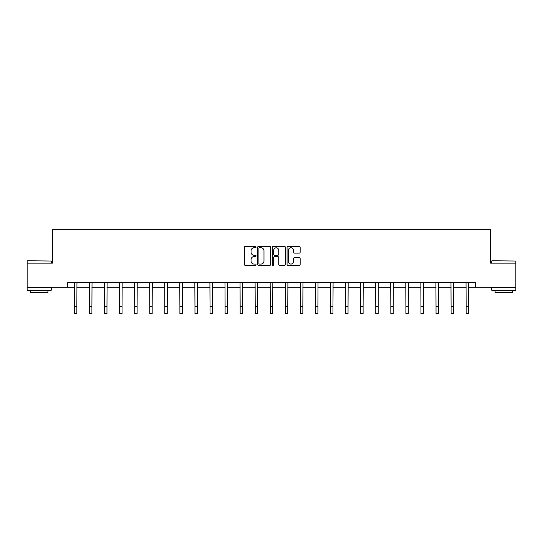 <?xml version="1.0" encoding="UTF-8"?>
<svg xmlns="http://www.w3.org/2000/svg" width="543" height="543" viewBox="0 0 543 543"><rect width="100%" height="100%" fill="white"/><g stroke="black" fill="none" stroke-linecap="round" stroke-linejoin="round"><path stroke-width="0.81" d="M256.045 247.099A0.665 0.665 0 0 0 255.386 246.434L245.314 246.434A0.95 0.95 0 0 0 244.364 247.384L244.364 264.448A0.95 0.95 0 0 0 245.314 265.398L255.386 265.398A0.665 0.665 0 0 0 256.045 264.733A0.665 0.665 0 0 0 255.386 264.068L254.083 264.068A3.034 3.034 0 0 1 251.049 261.034L251.049 259.615A3.034 3.034 0 0 1 254.083 256.581L255.386 256.581A0.665 0.665 0 0 0 256.045 255.916A0.665 0.665 0 0 0 255.386 255.251L254.083 255.251A3.034 3.034 0 0 1 251.049 252.217L251.049 250.798A3.034 3.034 0 0 1 254.083 247.764L255.386 247.764A0.665 0.665 0 0 0 256.045 247.099M299.207 253.119A0.95 0.95 0 0 0 300.157 252.169L300.157 247.384A0.95 0.95 0 0 0 299.207 246.434L288.021 246.434A0.95 0.95 0 0 0 287.071 247.384L287.071 264.448A0.95 0.95 0 0 0 288.021 265.398L299.207 265.398A0.95 0.95 0 0 0 300.157 264.448L300.157 258.665A0.95 0.95 0 0 0 299.207 257.715L294.421 257.715A0.95 0.95 0 0 0 293.471 258.665L293.471 261.536A2.539 2.539 0 0 1 290.933 264.068A2.539 2.539 0 0 1 288.401 261.536L288.401 250.303A2.539 2.539 0 0 1 290.933 247.764A2.539 2.539 0 0 1 293.471 250.303L293.471 252.169A0.95 0.95 0 0 0 294.421 253.119L299.207 253.119M67.475 287.308L27.15 287.308L27.15 263.158L52.406 263.158L52.406 229.356L490.594 229.356L490.594 263.158L515.85 263.158L515.85 287.308L475.525 287.308L475.525 282.475L67.475 282.475L67.475 287.308L74.425 287.308M270.672 247.384A0.95 0.95 0 0 0 269.722 246.434L258.536 246.434A0.95 0.95 0 0 0 257.586 247.384L257.586 264.448A0.95 0.95 0 0 0 258.536 265.398L269.722 265.398A0.95 0.95 0 0 0 270.672 264.448L270.672 247.384M273.278 246.434L284.464 246.434A0.95 0.95 0 0 1 285.414 247.384L285.414 264.448A0.95 0.95 0 0 1 284.464 265.398L279.679 265.398A0.95 0.95 0 0 1 278.729 264.448L278.729 257.531A0.95 0.95 0 0 0 277.778 256.581L274.602 256.581A0.95 0.95 0 0 0 273.658 257.531L273.658 264.733A0.665 0.665 0 0 1 272.993 265.398A0.665 0.665 0 0 1 272.328 264.733L272.328 247.384A0.95 0.95 0 0 1 273.278 246.434M76.841 287.308L89.493 287.308M91.91 287.308L104.561 287.308M106.971 287.308L119.63 287.308M122.039 287.308L134.691 287.308M137.107 287.308L149.759 287.308M152.176 287.308L164.828 287.308M167.244 287.308L179.896 287.308M182.305 287.308L194.957 287.308M197.374 287.308L210.026 287.308M212.442 287.308L225.094 287.308M227.51 287.308L240.162 287.308M242.572 287.308L255.224 287.308M257.64 287.308L270.292 287.308M272.708 287.308L285.36 287.308M287.776 287.308L300.428 287.308M302.838 287.308L315.49 287.308M317.906 287.308L330.558 287.308M332.974 287.308L345.626 287.308M348.043 287.308L360.695 287.308M363.104 287.308L375.756 287.308M378.172 287.308L390.824 287.308M393.241 287.308L405.892 287.308M408.309 287.308L420.961 287.308M423.37 287.308L436.029 287.308M438.439 287.308L451.09 287.308M453.507 287.308L466.159 287.308M468.575 287.308L475.525 287.308M259.581 247.764A0.665 0.665 0 0 0 258.916 248.429L258.916 263.409A0.665 0.665 0 0 0 259.581 264.068L260.952 264.068A3.034 3.034 0 0 0 263.986 261.034L263.986 250.798A3.034 3.034 0 0 0 260.952 247.764L259.581 247.764M278.729 250.35A2.539 2.539 0 0 0 276.19 247.812A2.539 2.539 0 0 0 273.658 250.35L273.658 254.307A0.95 0.95 0 0 0 274.602 255.251L277.778 255.251A0.95 0.95 0 0 0 278.729 254.307L278.729 250.35M74.303 282.475L74.425 306.401L76.841 306.401L76.963 282.475M74.425 306.401L74.425 313.644L76.841 313.644L76.841 306.401M27.442 260.749L51.293 261.034L27.442 260.749M39.225 290.2L27.15 290.2L27.15 287.79L51.293 287.79L51.293 290.2L39.225 290.2M47.913 290.2L47.913 292.426L30.53 292.426L30.53 290.2M491.992 260.749L515.85 261.034L491.992 260.749M503.775 290.2L491.707 290.2L491.707 287.79L515.85 287.79L515.85 290.2L503.775 290.2M512.47 290.2L512.47 292.426L495.087 292.426L495.087 290.2M89.371 282.475L89.493 306.401L91.91 306.401L92.032 282.475M89.493 306.401L89.493 313.644L91.91 313.644L91.91 306.401M104.439 282.475L104.561 306.401L106.971 306.401L107.1 282.475M104.561 306.401L104.561 313.644L106.971 313.644L106.971 306.401M119.501 282.475L119.63 306.401L122.039 306.401L122.161 282.475M119.63 306.401L119.63 313.644L122.039 313.644L122.039 306.401M134.569 282.475L134.691 306.401L137.107 306.401L137.23 282.475M134.691 306.401L134.691 313.644L137.107 313.644L137.107 306.401M149.637 282.475L149.759 306.401L152.176 306.401L152.298 282.475M149.759 306.401L149.759 313.644L152.176 313.644L152.176 306.401M164.705 282.475L164.828 306.401L167.244 306.401L167.366 282.475M164.828 306.401L164.828 313.644L167.244 313.644L167.244 306.401M179.774 282.475L179.896 306.401L182.305 306.401L182.428 282.475M179.896 306.401L179.896 313.644L182.305 313.644L182.305 306.401M194.835 282.475L194.957 306.401L197.374 306.401L197.496 282.475M194.957 306.401L194.957 313.644L197.374 313.644L197.374 306.401M209.903 282.475L210.026 306.401L212.442 306.401L212.564 282.475M210.026 306.401L210.026 313.644L212.442 313.644L212.442 306.401M224.972 282.475L225.094 306.401L227.51 306.401L227.632 282.475M225.094 306.401L225.094 313.644L227.51 313.644L227.51 306.401M240.04 282.475L240.162 306.401L242.572 306.401L242.694 282.475M240.162 306.401L240.162 313.644L242.572 313.644L242.572 306.401M255.101 282.475L255.224 306.401L257.64 306.401L257.762 282.475M255.224 306.401L255.224 313.644L257.64 313.644L257.64 306.401M270.17 282.475L270.292 306.401L272.708 306.401L272.83 282.475M270.292 306.401L270.292 313.644L272.708 313.644L272.708 306.401M285.238 282.475L285.36 306.401L287.776 306.401L287.899 282.475M285.36 306.401L285.36 313.644L287.776 313.644L287.776 306.401M300.306 282.475L300.428 306.401L302.838 306.401L302.96 282.475M300.428 306.401L300.428 313.644L302.838 313.644L302.838 306.401M315.368 282.475L315.49 306.401L317.906 306.401L318.028 282.475M315.49 306.401L315.49 313.644L317.906 313.644L317.906 306.401M330.436 282.475L330.558 306.401L332.974 306.401L333.097 282.475M330.558 306.401L330.558 313.644L332.974 313.644L332.974 306.401M345.504 282.475L345.626 306.401L348.043 306.401L348.165 282.475M345.626 306.401L345.626 313.644L348.043 313.644L348.043 306.401M360.572 282.475L360.695 306.401L363.104 306.401L363.226 282.475M360.695 306.401L360.695 313.644L363.104 313.644L363.104 306.401M375.634 282.475L375.756 306.401L378.172 306.401L378.295 282.475M375.756 306.401L375.756 313.644L378.172 313.644L378.172 306.401M390.702 282.475L390.824 306.401L393.241 306.401L393.363 282.475M390.824 306.401L390.824 313.644L393.241 313.644L393.241 306.401M405.77 282.475L405.892 306.401L408.309 306.401L408.431 282.475M405.892 306.401L405.892 313.644L408.309 313.644L408.309 306.401M420.839 282.475L420.961 306.401L423.37 306.401L423.499 282.475M420.961 306.401L420.961 313.644L423.37 313.644L423.37 306.401M435.9 282.475L436.029 306.401L438.439 306.401L438.561 282.475M436.029 306.401L436.029 313.644L438.439 313.644L438.439 306.401M450.968 282.475L451.09 306.401L453.507 306.401L453.629 282.475M451.09 306.401L451.09 313.644L453.507 313.644L453.507 306.401M466.037 282.475L466.159 306.401L468.575 306.401L468.697 282.475M466.159 306.401L466.159 313.644L468.575 313.644L468.575 306.401M27.15 263.158L27.15 261.034M32.655 287.79L32.655 287.308M45.788 287.79L45.788 287.308M51.293 263.158L51.293 261.034M491.707 263.158L491.707 261.034M497.212 287.79L497.212 287.308M510.345 287.79L510.345 287.308M515.85 263.158L515.85 261.034"/></g></svg>
